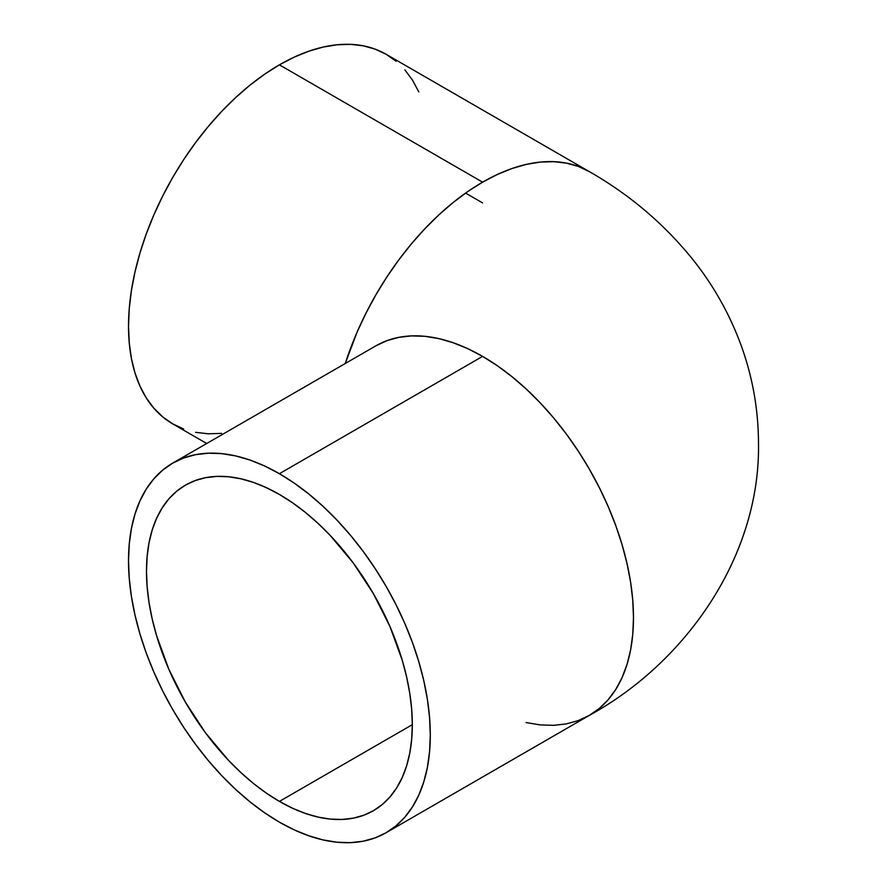 <?xml version="1.0" encoding="UTF-8"?>
<svg xmlns="http://www.w3.org/2000/svg" width="887" height="887" viewBox="0 0 887 887"><rect width="100%" height="100%" fill="white"/><g stroke="black" fill="none" stroke-linecap="round" stroke-linejoin="round"><path stroke-width="1.33" d="M279.405 801.404A187.966 108.524 60 0 1 156.611 635.768A187.966 108.524 60 0 1 185.416 485.145A187.966 108.524 60 0 1 279.405 494.447L292.433 502.707L305.339 512.364L317.989 523.33L330.263 535.504L353.248 562.946L373.394 593.669L389.914 626.466L402.199 660.094L406.59 676.803L409.761 693.246L411.679 709.256L412.322 724.668L279.405 801.404L266.377 793.144L253.471 783.487L240.82 772.522L228.536 760.359L205.562 732.906L185.416 702.194L168.885 669.386L156.611 635.768L152.209 619.048L149.038 602.606L147.131 586.606L146.488 571.195L147.131 556.515L149.038 542.722L152.209 529.938L156.611 518.296L162.188 507.907L168.885 498.86L176.657 491.243L185.416 485.145L195.085 480.61L205.562 477.683L216.75 476.397L228.536 476.762L240.82 478.78L253.471 482.428L266.377 487.673L279.405 494.447A187.966 108.524 60 0 1 402.199 660.094A187.966 108.524 60 0 1 373.383 810.718L363.725 815.253L353.248 818.169L342.06 819.455L330.263 819.089L317.989 817.071L305.339 813.423L292.433 808.19L279.405 801.404L412.322 724.668L411.679 739.337L409.761 753.13L406.59 765.913L402.199 777.555L396.622 787.955L389.914 797.003L382.153 804.609L373.394 810.718A187.966 108.524 60 0 1 279.405 801.404M465.586 193.089L482.595 202.912L465.586 193.089M279.405 473.702A213.39 123.204 60 0 1 418.808 661.735A213.39 123.204 60 0 1 386.1 832.727A213.39 123.204 60 0 1 279.405 822.16A213.39 123.204 60 0 1 140.002 634.116A213.39 123.204 60 0 1 172.71 463.125A213.39 123.204 60 0 1 279.405 473.702L482.595 356.386L279.405 473.702L264.614 465.997L249.968 460.054L235.598 455.907L221.661 453.623L208.279 453.202L195.572 454.665L183.687 457.98L172.71 463.125L162.764 470.055L153.95 478.703L146.333 488.97L140.002 500.767L135.012 513.983L131.42 528.497L129.247 544.152L128.515 560.817L129.247 578.313L131.42 596.474L135.012 615.146L140.002 634.116L146.333 653.231L153.95 672.291L162.764 691.117L172.71 709.533L183.687 727.34L195.572 744.393L208.279 760.525L221.661 775.56L235.598 789.363L249.968 801.815L264.614 812.78L279.405 822.16L294.196 829.855L308.842 835.809L323.201 839.945L337.149 842.229L350.531 842.65L363.226 841.198L375.123 837.871L386.1 832.727L396.045 825.797L404.86 817.16L412.477 806.882L418.808 795.085L423.798 781.868L427.39 767.355L429.563 751.699L430.295 735.046L429.563 717.55L427.39 699.377L423.798 680.717L418.808 661.735L412.477 642.62L404.86 623.561L396.045 604.734L386.1 586.329L375.123 568.512L363.226 551.459L350.531 535.338L337.149 520.292L323.201 506.488L308.842 494.037L294.196 483.071L279.405 473.702M386.1 832.727L589.29 715.41A213.39 123.204 -120 0 0 621.998 544.418A213.39 123.204 -120 0 0 482.595 356.386L497.385 365.766L512.032 376.731L526.401 389.171L540.338 402.986L553.721 418.021L566.427 434.142L578.324 451.195L589.29 469.012L599.235 487.429L608.061 506.244L615.667 525.315L621.998 544.418L626.987 563.4L630.59 582.06L632.764 600.233L633.484 617.729L632.764 634.382L630.59 650.049L626.987 664.551L621.998 677.768L615.667 689.576L608.061 699.843L599.235 708.48L589.29 715.41L578.324 720.566L566.427 723.881L553.721 725.333L540.338 724.923L526.08 722.561M396.045 61.203L386.1 54.273A213.39 123.204 120 0 0 279.405 64.84L482.595 182.157L467.804 191.537L453.157 202.502L438.799 214.942L424.851 228.757L411.468 243.792L398.773 259.913L386.876 276.966L375.9 294.783L365.965 313.2L357.139 332.026L345.265 363.504A213.39 123.204 -60 0 1 482.595 182.157L279.405 64.84A213.39 123.204 120 0 0 140.002 252.884A213.39 123.204 120 0 0 172.71 423.875L183.687 429.02M482.595 182.157A213.39 123.204 -60 0 1 589.29 171.59A213.39 123.204 -60 0 1 589.301 171.601L578.324 166.434L566.427 163.119L553.721 161.667L540.338 162.077L526.401 164.372L512.032 168.508L497.385 174.451L482.595 182.157M375.911 345.819L386.876 340.663L398.773 337.348L411.468 335.896L424.851 336.306L438.799 338.601L453.157 342.737L467.804 348.68L482.595 356.386A213.39 123.204 -120 0 0 375.911 345.819L172.71 463.125M418.808 91.915L412.477 80.118L404.86 69.84M589.29 715.41C688.29 661.092 760.647 553.732 758.485 442.646C758.307 409.339 752.575 377.064 741.288 345.819C729.613 313.943 713.192 284.827 692.026 258.505C663.409 223.313 629.16 194.342 589.29 171.59L386.1 54.273L375.123 49.129L363.226 45.802L350.531 44.35L337.149 44.771L323.201 47.055L308.842 51.191L294.196 57.145L279.405 64.84L264.614 74.22L249.968 85.185L235.598 97.637L221.661 111.44L208.279 126.475L195.572 142.607L183.687 159.66L172.71 177.467L162.764 195.883L153.95 214.709L146.333 233.769L140.002 252.884L135.012 271.854L131.42 290.526L129.247 308.687L128.515 326.183L129.247 342.848L131.42 358.503L135.012 373.017L140.002 386.233L146.333 398.03L153.95 408.297L162.764 416.945L172.71 423.875L206.704 443.5M195.572 432.335L208.279 433.798L221.661 433.377"/></g></svg>
